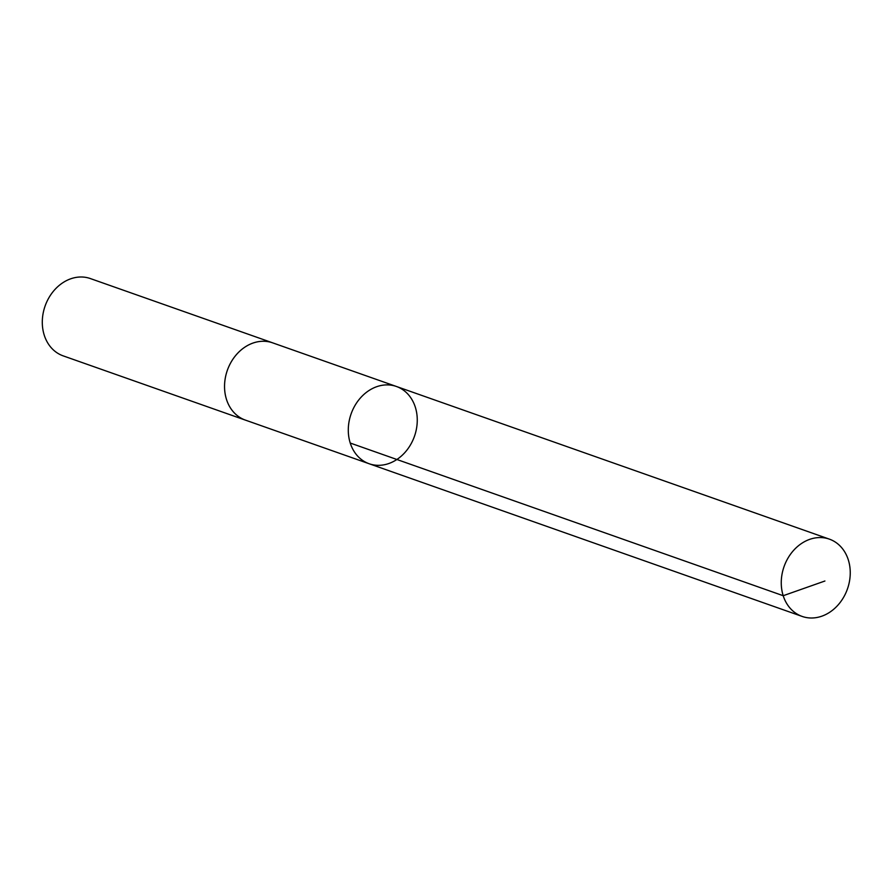 <?xml version="1.0" encoding="UTF-8"?>
<svg xmlns="http://www.w3.org/2000/svg" width="895" height="895" viewBox="0 0 895 895"><rect width="100%" height="100%" fill="white"/><g stroke="black" fill="none" stroke-linecap="round" stroke-linejoin="round"><path stroke-width="1.34" d="M369.154 463.744L245.409 420.113A40.969 33.596 -70.6 0 1 224.544 386.304A40.969 33.596 -70.6 0 1 245.677 346.622A40.969 33.596 -70.6 0 1 272.662 342.852L396.395 386.472A40.969 33.596 109.4 0 0 369.411 390.254A40.969 33.596 109.4 0 0 348.289 429.936A40.969 33.596 109.4 0 0 369.154 463.744A40.969 33.596 109.4 0 0 414.463 436.279A40.969 33.596 109.4 0 0 396.395 386.472A40.969 33.596 109.4 0 0 369.411 390.254A40.969 33.596 109.4 0 0 348.289 429.936A40.969 33.596 109.4 0 0 369.154 463.744L802.133 616.42A40.969 33.607 -70.6 0 1 781.257 582.611A40.969 33.607 -70.6 0 1 802.39 542.918A40.969 33.607 -70.6 0 1 829.374 539.137A40.969 33.607 -70.6 0 1 850.25 572.945A40.969 33.607 -70.6 0 1 829.117 612.639A40.969 33.607 -70.6 0 1 802.133 616.42M245.991 420.314A40.969 33.607 -70.6 0 1 245.409 420.124A40.969 33.607 -70.6 0 1 227.341 370.306A40.969 33.607 -70.6 0 1 272.662 342.841A40.969 33.607 -70.6 0 1 273.243 343.053M245.409 420.124L63.165 355.863A40.969 33.607 -70.6 0 1 45.097 306.045A40.969 33.607 -70.6 0 1 90.417 278.58L272.662 342.841M350.225 443.036L783.203 595.712L824.91 581.012M396.395 386.472L829.374 539.137"/></g></svg>
